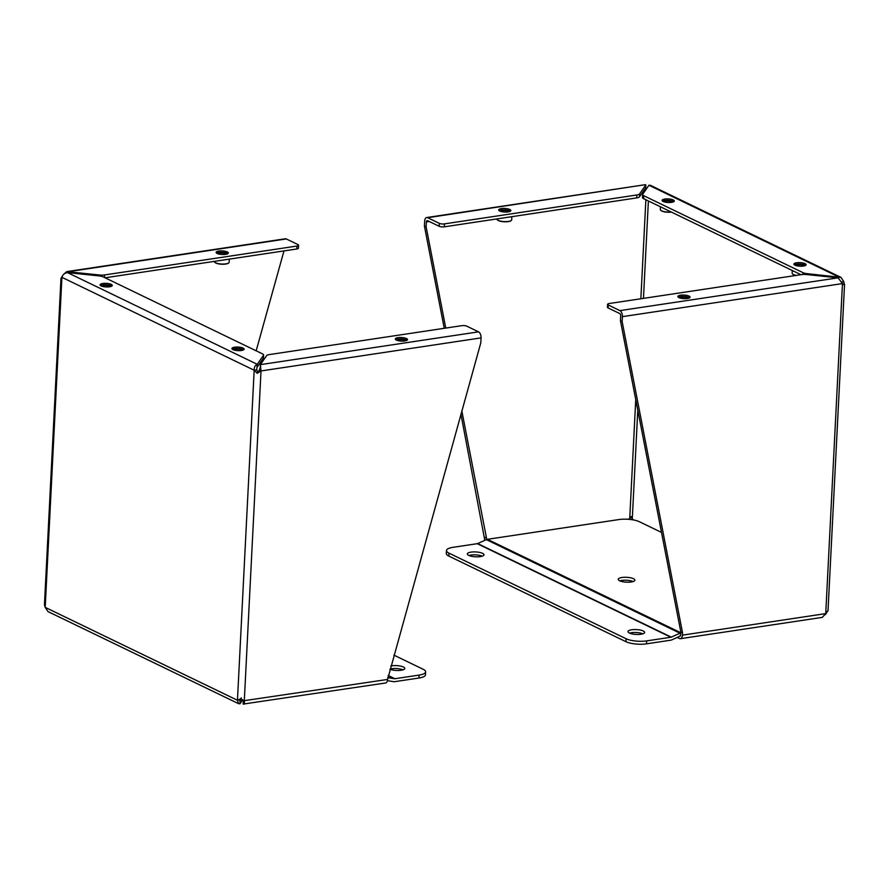 <?xml version="1.0" encoding="UTF-8"?>
<svg xmlns="http://www.w3.org/2000/svg" width="889" height="889" viewBox="0 0 889 889"><rect width="100%" height="100%" fill="white"/><g stroke="black" fill="none" stroke-linecap="round" stroke-linejoin="round"><path stroke-width="1.33" d="M826.77 612.599L825.37 614.621M841.005 277.401L650.459 185.334L648.948 185.245L642.725 194.213A6.512 1.9 2.9 0 0 642.603 194.547A6.512 1.9 2.9 0 0 643.714 195.691L802.989 272.656A6.512 1.9 2.9 0 0 807.134 273.656L841.005 277.401L843.805 281.646L844.428 285.091L842.461 283.58L825.737 613.61L828.015 610.743L844.55 284.369M827.948 610.465L827.092 611.665M844.55 284.302L844.428 285.091M632.412 519.765L631.212 516.531L629.412 519.387M622.411 316.651L842.461 283.58L838.083 277.835L806.512 274.545A6.512 1.9 2.9 0 0 801.634 274.601L609.243 303.516A3.7 1.078 2.9 0 0 607.598 304.316A3.7 1.078 2.9 0 0 608.232 304.971L619.9 310.617A4.934 2.689 81.5 0 1 622.411 316.651L622.156 321.562L682.541 632.812L682.419 635.146A4.934 2.689 81.5 0 1 680.407 638.691A4.934 2.689 81.5 0 1 679.44 638.524L677.185 637.435M843.805 281.646L841.95 281.924M648.948 185.245L838.694 276.946L838.638 278.046M664.772 199.058A6.112 1.789 -177.1 0 1 671.095 199.269A6.112 1.789 -177.1 0 1 674.284 201.014A6.112 1.789 -177.1 0 1 668.084 202.492A6.112 1.789 -177.1 0 1 662.072 200.392A6.112 1.789 -177.1 0 1 664.772 199.058M796.611 262.766A6.112 1.789 -177.1 0 1 802.923 262.977A6.112 1.789 -177.1 0 1 806.123 264.722A6.112 1.789 -177.1 0 1 799.922 266.2A6.112 1.789 -177.1 0 1 793.899 264.1A6.112 1.789 -177.1 0 1 796.611 262.766M484.672 540.39A4.934 2.689 81.5 0 1 484.672 539.59L460.924 414.218M444.256 328.297L424.409 226.006L424.664 221.094A4.934 2.689 81.5 0 1 426.676 217.538A4.934 2.689 81.5 0 1 427.642 217.705L439.322 223.35A3.7 1.078 2.9 0 0 444.456 223.884L636.846 194.98A6.512 1.9 2.9 0 0 639.602 193.891L645.825 184.923L645.736 187.735M682.419 635.146L825.737 613.61L822.281 617.377L680.407 638.691M679.952 635.646A1.856 1.011 81.5 0 0 680.707 634.313L680.83 631.99L682.541 632.812M622.156 321.562L620.444 320.74L680.83 631.99M607.598 304.316L607.454 307.261A3.7 1.078 2.9 0 0 608.076 307.916L619.755 313.55A1.856 1.011 81.5 0 1 620.7 315.817L620.444 320.74M642.603 194.547L642.458 197.491A6.512 1.9 2.9 0 0 643.558 198.636L643.714 195.691M800.989 274.701L643.558 198.636M645.67 187.868L646.425 188.857L645.67 187.868L639.458 196.825L639.602 193.891M426.676 217.538L645.281 184.69L427.642 217.705M439.322 223.35L439.166 226.284L427.498 220.65A1.856 1.011 81.5 0 0 427.131 220.583A1.856 1.011 81.5 0 0 426.376 221.917L426.131 226.839L424.409 226.006M484.794 537.256L486.505 538.089L461.836 410.929M445.767 328.074L426.131 226.839M486.427 539.601L486.505 538.089M680.563 295.204A6.112 1.789 -177.1 0 1 686.886 295.415A6.112 1.789 -177.1 0 1 690.075 297.159A6.112 1.789 -177.1 0 1 683.874 298.637A6.112 1.789 -177.1 0 1 677.863 296.548A6.112 1.789 -177.1 0 1 680.563 295.204M501.352 208.604A6.112 1.789 -177.1 0 1 507.675 208.815A6.112 1.789 -177.1 0 1 510.864 210.56A6.112 1.789 -177.1 0 1 504.674 212.038A6.112 1.789 -177.1 0 1 498.651 209.948A6.112 1.789 -177.1 0 1 501.352 208.604M439.166 226.284A3.7 1.078 2.9 0 0 444.3 226.828L636.691 197.914A6.512 1.9 2.9 0 0 639.458 196.825M619.866 580.873A8.334 2.434 -177.1 0 1 633.112 581.539M619.655 580.773A8.334 2.434 -177.1 0 1 618.244 579.317A8.334 2.434 -177.1 0 1 626.689 577.305A8.334 2.434 -177.1 0 1 634.89 580.161A8.334 2.434 -177.1 0 1 628.934 582.184A8.334 2.434 -177.1 0 1 619.655 580.773M446.478 550.558L446.322 553.503A14.813 4.334 2.9 0 0 448.834 556.092L625.978 641.702A14.813 4.334 2.9 0 0 646.503 643.836L646.647 640.891A14.813 4.334 -177.1 0 1 626.134 638.758L448.978 553.147A14.813 4.334 -177.1 0 1 446.478 550.558A14.813 4.334 -177.1 0 1 453.023 547.324L477.26 543.679A1.856 1.456 115.8 0 0 477.66 543.568L486.361 539.634A4.934 3.878 -64.2 0 1 487.428 539.312L618.811 519.576A14.813 4.334 -177.1 0 1 639.335 521.71L661.516 532.422M646.647 640.891L670.884 637.246A1.856 1.456 115.8 0 0 671.284 637.135L679.996 633.201A4.934 3.878 -64.2 0 1 680.774 632.935M646.503 643.836L670.739 640.191A4.934 3.878 -64.2 0 0 671.806 639.869L680.507 635.935M629.612 633.146A8.334 2.434 -177.1 0 1 642.869 633.813M468.948 555.503A8.334 2.434 -177.1 0 1 482.194 556.17M629.401 633.046A8.334 2.434 -177.1 0 1 628.001 631.579A8.334 2.434 -177.1 0 1 636.435 629.579A8.334 2.434 -177.1 0 1 644.636 632.423A8.334 2.434 -177.1 0 1 638.68 634.457A8.334 2.434 -177.1 0 1 629.401 633.046M468.736 555.403A8.334 2.434 -177.1 0 1 467.325 553.947A8.334 2.434 -177.1 0 1 475.771 551.936A8.334 2.434 -177.1 0 1 483.972 554.792A8.334 2.434 -177.1 0 1 478.015 556.814A8.334 2.434 -177.1 0 1 468.736 555.403M496.907 218.916L496.895 219.038A7.401 2.167 2.9 0 0 497.218 219.727A7.401 2.167 2.9 0 0 498.151 220.339A7.401 2.167 2.9 0 0 505.274 221.617A7.401 2.167 2.9 0 0 511.308 220.439A7.401 2.167 2.9 0 0 511.686 219.794L511.853 216.672M497.373 219.861A7.112 2.078 2.9 0 0 497.484 219.994A7.112 2.078 2.9 0 0 504.174 221.772A7.112 2.078 2.9 0 0 511.008 220.683A7.112 2.078 2.9 0 0 511.142 220.561M499.118 210.682A6.101 1.789 -177.1 0 1 504.774 209.882A6.101 1.789 -177.1 0 1 510.319 211.249M509.497 211.604A4.912 1.434 2.9 0 0 504.763 210.226A4.912 1.434 2.9 0 0 499.907 211.115M500.34 211.282A4.623 1.356 -177.1 0 1 504.741 210.604A4.623 1.356 -177.1 0 1 509.053 211.726M660.46 206.793L660.316 209.493A7.401 2.167 2.9 0 0 660.638 210.171A7.401 2.167 2.9 0 0 661.572 210.793A7.401 2.167 2.9 0 0 671.128 211.949M660.794 210.315A7.112 2.078 2.9 0 0 660.905 210.449A7.112 2.078 2.9 0 0 671.428 212.093M662.538 201.136A6.101 1.789 -177.1 0 1 668.195 200.336A6.101 1.789 -177.1 0 1 673.74 201.703M672.917 202.059A4.912 1.434 2.9 0 0 668.184 200.681A4.912 1.434 2.9 0 0 663.327 201.57M663.761 201.736A4.623 1.356 -177.1 0 1 668.161 201.058A4.623 1.356 -177.1 0 1 672.473 202.181M792.288 270.5L792.155 273.201A7.401 2.167 2.9 0 0 792.477 273.879A7.401 2.167 2.9 0 0 793.399 274.501A7.401 2.167 2.9 0 0 796.4 275.39M792.621 274.012A7.112 2.078 2.9 0 0 792.744 274.145A7.112 2.078 2.9 0 0 795.866 275.468M794.377 264.844A6.101 1.789 -177.1 0 1 800.033 264.044A6.101 1.789 -177.1 0 1 805.578 265.411M804.756 265.755A4.912 1.434 2.9 0 0 800.011 264.389A4.912 1.434 2.9 0 0 795.155 265.278M795.588 265.444A4.623 1.356 -177.1 0 1 799.989 264.755A4.623 1.356 -177.1 0 1 804.301 265.889M678.329 297.282A6.101 1.789 -177.1 0 1 683.985 296.482A6.101 1.789 -177.1 0 1 689.531 297.848M688.708 298.204A4.912 1.434 2.9 0 0 683.974 296.826A4.912 1.434 2.9 0 0 679.118 297.715M679.552 297.882A4.623 1.356 -177.1 0 1 683.952 297.204A4.623 1.356 -177.1 0 1 688.264 298.326M242.508 700.199L240.052 703.755L238.541 703.666L237.452 700.265L240.708 698.687L244.286 700.976L261.01 370.946L257.188 373.324L254.176 370.235C254.143 367.135 255.165 365.168 257.243 364.301L263.466 355.344A6.512 1.9 2.9 0 0 263.589 355.011A6.512 1.9 2.9 0 0 262.488 353.866L103.213 276.901A6.512 1.9 2.9 0 0 99.068 275.901L67.497 272.612C64.586 273.056 62.719 274.634 61.908 277.335L61.052 278.535M60.985 278.257L44.45 604.698L45.195 607.354L47.995 611.599L238.541 703.666M61.363 277.69L62.23 276.401M243.886 700.732L387.604 679.44L480.805 342.81L481.06 337.887A4.934 2.689 -98.5 0 0 478.549 331.853L466.881 326.207A3.7 1.078 2.9 0 0 461.747 325.674L269.356 354.578A6.512 1.9 2.9 0 0 266.589 355.667L260.377 364.634L260.233 367.357M240.052 703.755L240.008 699.876L237.452 700.265L254.176 370.235L256.732 369.857L257.243 364.301L67.497 272.612M239.752 700.588L241.308 697.832M241.419 350.499A6.112 1.789 -177.1 0 1 235.096 350.288A6.112 1.789 -177.1 0 1 231.907 348.544A6.112 1.789 -177.1 0 1 238.108 347.066A6.112 1.789 -177.1 0 1 244.119 349.155A6.112 1.789 -177.1 0 1 241.419 350.499M109.591 286.791A6.112 1.789 -177.1 0 1 103.268 286.58A6.112 1.789 -177.1 0 1 100.079 284.836A6.112 1.789 -177.1 0 1 106.28 283.358A6.112 1.789 -177.1 0 1 112.292 285.458A6.112 1.789 -177.1 0 1 109.591 286.791M242.419 699.843L244.286 700.976C244.608 703.666 244.231 704.699 243.175 704.077L385.593 682.985A4.934 2.689 -98.5 0 0 387.604 679.44M257.188 373.324L257.788 372.469L256.732 369.857M481.06 337.887L261.01 370.946L259.288 370.124L257.788 372.469M240.197 700.81L240.763 699.999M283.98 250.909L256.165 350.811M286.291 238.941A4.934 2.689 -98.5 0 0 285.325 238.774L66.719 271.623L99.679 275.012A6.512 1.9 2.9 0 0 104.569 274.945L296.959 246.042A3.7 1.078 2.9 0 0 298.593 245.231A3.7 1.078 2.9 0 0 297.971 244.586L286.291 238.941L68.109 271.723L68.064 272.667M63.63 274.379L66.719 271.623M263.466 355.344L263.322 358.289A6.512 1.9 2.9 0 0 263.444 357.945L263.589 355.011M263.322 358.289L257.099 367.246M242.575 700.143L243.33 701.132M243.308 701.543L243.175 704.077M260.221 367.568L259.288 370.124M261.01 370.946L260.377 364.634L478.549 331.853M225.628 254.343A6.112 1.789 -177.1 0 1 219.316 254.143A6.112 1.789 -177.1 0 1 216.116 252.398A6.112 1.789 -177.1 0 1 222.317 250.92A6.112 1.789 -177.1 0 1 228.34 253.009A6.112 1.789 -177.1 0 1 225.628 254.343M404.839 340.943A6.112 1.789 -177.1 0 1 398.516 340.743A6.112 1.789 -177.1 0 1 395.327 338.998A6.112 1.789 -177.1 0 1 401.528 337.52A6.112 1.789 -177.1 0 1 407.54 339.609A6.112 1.789 -177.1 0 1 404.839 340.943M296.959 246.042L296.804 248.987A3.7 1.078 2.9 0 0 298.448 248.175L298.593 245.231M296.804 248.987L105.058 277.79M240.008 699.887A14.813 4.334 2.9 0 0 242.619 700.21M387.437 680.663L393.649 681.663A4.934 3.878 -64.2 0 0 394.705 681.663L418.93 678.029A14.813 4.334 2.9 0 0 425.487 674.795L425.631 671.851A14.813 4.334 -177.1 0 1 419.086 675.084L394.849 678.729A1.856 1.456 -64.2 0 1 394.46 678.729L387.693 677.64M389.949 669.117A8.334 2.434 -177.1 0 1 403.017 669.85M390.816 665.994A8.334 2.434 -177.1 0 1 403.373 667.006A8.334 2.434 -177.1 0 1 404.784 668.461A8.334 2.434 -177.1 0 1 399.117 670.473A8.334 2.434 -177.1 0 1 389.915 669.239M393.849 655.104L423.131 669.261A14.813 4.334 -177.1 0 1 425.631 671.851M395.794 339.731A6.101 1.789 -177.1 0 1 400.839 338.909A6.101 1.789 -177.1 0 1 406.429 339.954A6.101 1.789 -177.1 0 1 406.995 340.298M406.173 340.654A4.912 1.434 2.9 0 0 405.44 340.109A4.912 1.434 2.9 0 0 400.483 339.265A4.912 1.434 2.9 0 0 396.583 340.165M397.016 340.331A4.623 1.356 -177.1 0 1 400.795 339.631A4.623 1.356 -177.1 0 1 405.184 340.42A4.623 1.356 -177.1 0 1 405.728 340.776M232.373 349.277A6.101 1.789 -177.1 0 1 237.419 348.466A6.101 1.789 -177.1 0 1 243.008 349.499A6.101 1.789 -177.1 0 1 243.586 349.844M242.753 350.199A4.912 1.434 2.9 0 0 242.019 349.655A4.912 1.434 2.9 0 0 237.063 348.81A4.912 1.434 2.9 0 0 233.162 349.71M233.596 349.877A4.623 1.356 -177.1 0 1 237.374 349.177A4.623 1.356 -177.1 0 1 241.764 349.966A4.623 1.356 -177.1 0 1 242.308 350.322M100.546 285.569A6.101 1.789 -177.1 0 1 105.591 284.758A6.101 1.789 -177.1 0 1 111.169 285.802A6.101 1.789 -177.1 0 1 111.747 286.136M110.925 286.491A4.912 1.434 2.9 0 0 110.192 285.947A4.912 1.434 2.9 0 0 105.235 285.102A4.912 1.434 2.9 0 0 101.335 286.002M101.768 286.18A4.623 1.356 -177.1 0 1 105.547 285.469A4.623 1.356 -177.1 0 1 109.936 286.269A4.623 1.356 -177.1 0 1 110.48 286.614M214.371 261.366L214.371 261.488A7.401 2.167 2.9 0 0 214.694 262.177A7.401 2.167 2.9 0 0 225.884 263.855A7.401 2.167 2.9 0 0 228.773 262.888A7.401 2.167 2.9 0 0 229.162 262.244L229.318 259.121M214.838 262.311A7.112 2.078 2.9 0 0 214.96 262.444A7.112 2.078 2.9 0 0 225.706 264.066A7.112 2.078 2.9 0 0 228.473 263.133A7.112 2.078 2.9 0 0 228.606 263.011M216.594 253.132A6.101 1.789 -177.1 0 1 221.639 252.309A6.101 1.789 -177.1 0 1 227.217 253.354A6.101 1.789 -177.1 0 1 227.795 253.698M226.962 254.054A4.912 1.434 2.9 0 0 226.228 253.509A4.912 1.434 2.9 0 0 221.272 252.665A4.912 1.434 2.9 0 0 217.372 253.565M217.805 253.732A4.623 1.356 -177.1 0 1 221.594 253.032A4.623 1.356 -177.1 0 1 225.973 253.821A4.623 1.356 -177.1 0 1 226.517 254.176M637.791 410.162L632.268 519.143L634.235 520.098M608.232 304.971L608.076 307.916M838.083 277.835L619.9 310.617M807.079 274.601L807.134 273.656M802.989 272.656L802.889 274.468M627.356 519.232L629.712 518.876L635.746 399.617M640.858 298.76L645.87 199.747M646.425 188.89L644.825 189.101M648.392 200.97L643.458 298.371M426.376 221.917L429.231 221.483M636.846 194.98L636.691 197.914M444.3 226.828L444.456 223.884M487.428 539.312L680.785 632.746M486.361 539.634L679.996 633.201M477.66 543.568L671.284 637.135M670.884 637.246L477.26 543.679M626.134 638.758L625.978 641.702M448.978 553.147L448.834 556.092M254.176 370.235L61.908 277.335L45.195 607.354L237.452 700.265M99.679 275.012L99.635 275.968M104.435 277.49L104.569 274.945M418.93 678.029L419.086 675.084M394.46 678.729L388.126 675.662M388.171 675.496L394.849 678.729M645.925 188.012L645.681 187.379"/></g></svg>

